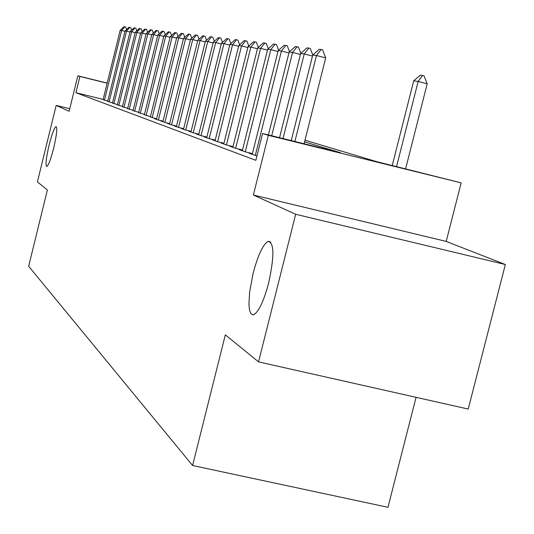 <?xml version="1.0" encoding="UTF-8"?>
<svg xmlns="http://www.w3.org/2000/svg" width="534" height="534" viewBox="0 0 534 534"><rect width="100%" height="100%" fill="white"/><g stroke="black" fill="none" stroke-linecap="round" stroke-linejoin="round"><path stroke-width="0.8" d="M253.163 273.188C257.942 255.252 262.882 244.659 267.981 241.408C274.249 242.136 274.476 255.973 268.669 282.92C263.976 300.468 259.15 310.988 254.184 314.486L252.922 314.853L250.853 313.632L249.491 309.94L248.931 304.053L249.625 292.071L253.163 273.188M49.095 145.121C51.952 133.987 54.268 127.8 56.057 126.558C57.498 127.733 56.711 134.882 53.694 148.005C50.837 159.125 48.521 165.306 46.758 166.548C45.297 165.366 46.078 158.224 49.095 145.121M305.001 140.202L376.71 161.662L461.156 182.862L268.328 135.316L262.554 133.513L340.659 152.771L304.587 141.85M446.204 241.421L253.37 195.03L295.682 214.267L258.543 361.878L468.238 409.057L505.351 264.53L446.204 241.421L461.156 182.862M416.066 397.316L387.964 507.3L192.587 465.508L28.649 266.252L47.379 190.004L37.407 181.887L56.183 105.385L69.133 111.272L77.844 75.821L107.174 83.084M295.682 214.267L505.351 264.53M69.76 108.709L56.183 105.385M252.308 154.046L249.091 153.258L256.947 155.915M242.403 150.434L239.285 149.667L245.113 151.803L252.422 153.592M232.917 146.977L229.9 146.236L235.481 148.278L242.509 150.001M223.839 143.666L220.902 142.945L226.256 144.908L233.024 146.563M215.129 140.489L212.285 139.795L217.411 141.67L223.933 143.266M206.771 137.445L204.008 136.764L208.934 138.566L215.222 140.108M198.741 134.515L196.058 133.86L200.791 135.589L206.858 137.078M191.025 131.704L188.415 131.064L192.961 132.726L198.828 134.167M183.603 128.994L181.059 128.374L185.438 129.976L191.105 131.364M176.454 126.391L173.984 125.784L178.196 127.326L183.683 128.674M169.572 123.881L167.162 123.287L171.22 124.776L176.534 126.077M162.937 121.458L160.587 120.884L164.505 122.319L169.645 123.581M156.535 119.129L154.246 118.561L158.024 119.95L163.01 121.171M150.354 116.873L156.602 118.848M144.387 114.697L150.421 116.606M138.62 112.594L144.454 114.436M133.039 110.558L138.68 112.34M127.646 108.589L133.1 110.318M122.419 106.687L127.706 108.355M117.36 104.838L122.48 106.46M112.46 103.055L117.413 104.617M107.708 101.32L112.514 102.835M103.149 99.411L75.921 92.709L255.839 160.34L262.554 133.513M103.095 99.638L107.755 101.113M253.37 195.03L268.328 135.316M75.921 92.709L79.913 76.462L77.844 75.821M258.543 361.878L225.335 334.851L192.587 465.508M107.14 83.211L79.913 76.462M124.963 31.332L121.632 30.491L104.424 100.292M103.042 99.838L120.183 30.304L124.028 26.7L125.73 27.034L126.605 29.49M124.756 26.787L121.632 30.491L120.183 30.304M129.989 31.993L126.551 31.126L109.076 101.994M107.654 101.527L125.063 30.932L128.968 27.274L130.71 27.608L131.618 30.151M129.722 27.361L126.551 31.126L125.063 30.932M135.175 32.674L131.631 31.78L113.875 103.75M112.407 103.262L130.089 31.579L134.067 27.861L135.85 28.209L136.784 30.838M134.842 27.955L131.631 31.78L130.089 31.579M140.522 33.375L136.871 32.447L118.822 105.558M117.306 105.058L135.282 32.247L139.321 28.469L141.143 28.823L142.117 31.553M140.122 28.562L136.871 32.447L135.282 32.247M146.049 34.103L142.271 33.141L123.928 107.427M122.366 106.907L140.636 32.934L144.747 29.096L146.61 29.457L147.624 32.287M145.575 29.196L142.271 33.141L140.636 32.934M151.756 34.85L147.858 33.862L129.201 109.357M127.586 108.816L146.162 33.642L150.348 29.75L152.257 30.111L153.305 33.048M151.202 29.844L147.858 33.862L146.162 33.642M157.657 35.624L153.625 34.603L134.648 111.352M132.986 110.792L151.876 34.376L156.135 30.418L158.091 30.792L159.179 33.836M157.023 30.518L153.625 34.603L151.876 34.376M163.758 36.425L159.586 35.371L140.282 113.408M138.56 112.828L157.777 35.137L162.116 31.112L164.118 31.493L165.253 34.65M163.03 31.219L159.586 35.371L157.777 35.137M170.072 37.253L165.754 36.158L146.102 115.544M144.327 114.937L163.885 35.918L168.303 31.826L170.353 32.214L171.541 35.498M169.251 31.933L165.754 36.158L163.885 35.918M176.607 38.114L172.142 36.98L152.137 117.747M150.294 117.12L170.199 36.733L174.705 32.567L176.807 32.968L178.042 36.372M175.686 32.681L172.142 36.98L170.199 36.733M183.382 39.002L178.75 37.827L158.378 120.037M156.469 119.382L176.747 37.574L181.34 33.335L183.496 33.742L184.777 37.287M182.354 33.455L178.75 37.827L176.747 37.574M190.404 39.93L185.605 38.708L164.846 122.399M162.87 121.719L183.522 38.441L188.208 34.129L190.418 34.55L191.759 38.234M189.256 34.256L185.605 38.708L183.522 38.441M197.687 40.884L192.707 39.623L171.554 124.856M169.505 124.148L190.551 39.349L195.324 34.957L197.6 35.384L199.002 39.216M196.419 35.084L192.707 39.623L190.551 39.349M205.25 41.886L200.076 40.571L178.51 127.406M176.387 126.665L197.84 40.284L202.713 35.811L205.049 36.245L206.511 40.244M203.848 35.945L200.076 40.571L197.84 40.284M213.106 42.92L207.733 41.552L185.739 130.049M183.529 129.275L205.403 41.252L210.383 36.699L212.786 37.146L214.314 41.305M211.564 36.833L207.733 41.552L205.403 41.252M221.27 43.995L215.683 42.573L193.241 132.792M190.952 131.991L213.266 42.266L218.353 37.62L220.822 38.081L222.424 42.42M219.574 37.76L215.683 42.573L213.266 42.266M229.767 45.116L223.953 43.634L201.051 135.656M198.668 134.815L221.443 43.314L226.636 38.581L229.179 39.055L230.855 43.574M227.911 38.728L223.953 43.634L221.443 43.314M238.611 46.284L232.564 44.743L209.168 138.626M206.691 137.752L229.94 44.409L235.26 39.576L237.877 40.063L239.632 44.789M236.582 39.73L232.564 44.743L229.94 44.409M247.829 47.499L241.528 45.897L217.632 141.724M215.048 140.802L238.798 45.544L244.232 40.617L246.935 41.118L248.777 46.051M245.613 40.778L241.528 45.897L238.798 45.544M257.448 48.768L250.867 47.092L226.443 144.948M223.753 143.993L248.023 46.732L253.59 41.699L256.373 42.213L258.309 47.372M255.025 41.866L250.867 47.092L248.023 46.732M267.487 50.096L260.619 48.347L235.641 148.319M232.837 147.311L257.648 47.967L263.349 42.833L266.226 43.354L268.255 48.754M264.844 43.007L260.619 48.347L257.648 47.967M277.974 51.484L270.798 49.655L245.246 151.836M242.316 150.782L267.694 49.255L273.535 44.008L276.505 44.549L278.641 50.203M275.103 44.195L270.798 49.655L267.694 49.255M288.947 52.933L281.438 51.024L255.279 155.507M252.222 154.399L278.194 50.603L284.181 45.243L287.259 45.797L289.508 51.725M285.817 45.437L281.438 51.024L278.194 50.603M300.435 54.455L292.572 52.452L271.693 135.769M268.402 134.955L289.181 52.018L295.315 46.531L298.499 47.105L300.869 53.32M297.031 46.732L292.572 52.452L289.181 52.018M312.477 56.057L304.233 53.954L283.007 138.56M279.556 137.705L300.675 53.493L306.983 47.886L308.779 48.093L310.281 48.474L312.777 55.002M308.779 48.093L304.233 53.954L300.675 53.493M269.089 241.668L269.209 241.201M291.25 140.589L312.73 55.042L319.205 49.302L321.094 49.515L316.462 55.523L325.693 57.879L304.106 143.759M312.73 55.042L316.462 55.523L294.868 141.483M321.094 49.515L322.629 49.909L325.693 57.879M405.62 168.791L427.207 83.785L418.149 81.475L413.723 80.814L392.25 165.5M413.723 80.814L420.298 75.167L422.527 75.474L424.036 75.861L427.207 83.785M396.562 166.561L418.149 81.475L422.527 75.474M267.981 241.408L270.718 242.056"/></g></svg>
